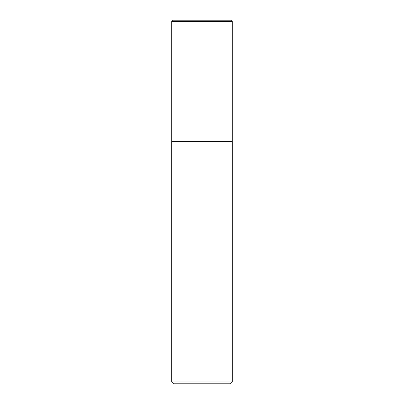 <?xml version="1.0" encoding="UTF-8"?>
<svg xmlns="http://www.w3.org/2000/svg" width="404" height="404" viewBox="0 0 404 404"><rect width="100%" height="100%" fill="white"/><g stroke="black" fill="none" stroke-linecap="round" stroke-linejoin="round"><path stroke-width="0.61" d="M172.942 20.2L231.058 20.2A1.212 1.212 0 0 1 232.27 21.412L171.73 21.412A1.212 1.212 0 0 1 172.942 20.2L231.058 20.2M171.73 21.412L171.73 141.4L232.27 141.4L232.27 21.412M171.73 141.4L232.27 141.4M232.3 381.982L230.482 383.8L173.518 383.8L171.7 381.982L232.3 381.982L232.3 141.572M171.7 381.982L171.7 141.572"/></g></svg>

